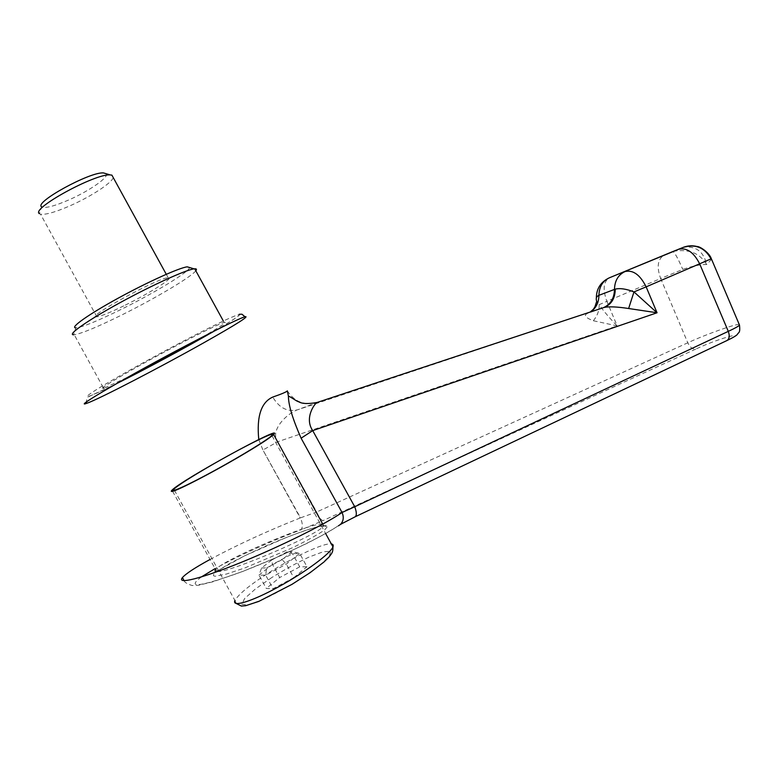 <?xml version="1.0" encoding="UTF-8"?>
<svg xmlns="http://www.w3.org/2000/svg" width="779" height="779" viewBox="0 0 779 779"><rect width="100%" height="100%" fill="white"/><g stroke="black" fill="none" stroke-linecap="round" stroke-linejoin="round"><path stroke-width="0.58" stroke-dasharray="3.9 2.92" d="M271.754 560.004L261.608 567.969L258.969 575.126L272.484 564.424L292.514 553.733L299.662 553.392L286.321 564.113L265.649 575.155L258.969 575.126L266.272 588.437L273.078 588.7L293.771 577.677L286.321 564.113L282.076 559.653L292.125 551.668L299.662 553.392L306.984 566.752L299.72 566.859L292.514 553.733L286.838 551.941L271.754 560.004L272.484 564.424L279.68 577.541L266.272 588.437M261.608 567.969L266.632 567.901L265.649 575.155L273.078 588.7M266.632 567.901L282.076 559.653M292.125 551.668L286.838 551.941M299.72 566.859L279.68 577.541M293.771 577.677L306.984 566.752M217.214 571.62C230.185 572.507 319.77 533.917 323.743 525.913L322.749 524.121M323.762 525.883L322.964 524.004M322.681 523.985C311.103 522.436 222.765 559.945 215.617 569.605L217.429 570.832L244.596 555.816L286.224 537.491C299.058 532.573 309.555 528.98 317.715 526.711L326.411 525.64L326.177 526.351L323.84 525.854M726.904 340.559L726.262 340.812C750.781 329.429 717.956 338.553 695.754 349.099C692.648 349.411 689.99 347.307 687.779 342.789L660.67 278.522L606.87 301.307L617.172 325.885L593.364 320.753C585.701 317.861 583.617 315.456 587.123 313.538L604.212 307.413M355.029 516.847L726.262 340.812M338.378 525.854L354.727 516.925M210.038 559.458C237.819 544.589 267.879 530.762 300.207 517.977L300.528 517.85C302.788 523.644 302.895 527.656 300.85 529.895C272.669 540.383 236.933 556.469 215.072 568.631M287.334 390.854C294.501 401.857 304.453 405.713 317.18 402.441L297.432 409.832C287.354 413.308 269.553 429.969 277.636 441.781L262.932 450.019L300.207 517.977M593.364 320.753C597.542 315.505 599.46 310.149 599.119 304.706C603.803 311.327 609.821 318.387 617.172 325.885L277.636 441.781L316.673 511.998L300.528 517.85L262.932 450.019L258.774 439.541M739.252 324.492C736.145 323.597 705.297 334.619 687.779 342.789L316.673 511.998C318.991 517.344 321.123 520.216 323.051 520.615L300.85 529.895M711.597 259.319L706.621 264.519C700.603 264.363 692.658 265.99 682.774 269.398L660.67 278.522C656.541 267.109 657.622 259.339 663.903 255.22L609.1 277.918C603.374 281.832 602.634 289.632 606.87 301.307L599.119 304.706L596.724 301.366L596.334 298.094M590.521 311.941L297.432 409.832C287.393 412.179 279.174 407.923 272.777 397.066M664.205 255.093L672.852 251.539C674.614 252.279 677.915 258.229 682.774 269.398M673.231 251.383L673.358 251.335C688.743 248.725 699.824 253.126 706.621 264.519C703.71 251.656 696.046 245.891 683.641 247.216L672.842 251.539M113.267 177.631C111.611 183.084 90.861 196.581 70.646 205.52C55.786 212.044 45.747 214.936 40.537 214.196L39.427 213.68L41.628 206.825C45.094 208.577 54.209 206.26 68.971 199.862C89.497 190.884 109.683 176.784 106.09 173.698M125.292 305.115C150.113 292.904 175.178 277.032 168.176 277.752C159.14 277.178 83.08 318.815 96.859 316.8C101.309 316.157 110.784 312.262 125.292 305.115M195.811 270.79C191.225 276.973 155.8 298.055 122.722 314.512C98.173 326.683 82.019 333.431 74.239 334.756L73.684 334.785L75.806 327.852C82.399 327.209 97.55 321.036 121.271 309.341C154.641 292.846 189.901 271.394 189.55 267.518M201.995 337.317C220.808 326.44 228.179 321.474 224.118 322.399C217.916 324.181 183.717 341.358 150.551 359.528C117.288 377.727 96.138 390.844 103.665 388.351L128.584 376.812M271.9 577.463L255.395 588.992L244.567 598.603L241.763 604.348L247.975 604.864L262.309 599.791C275.182 593.773 288.551 586.431 302.427 577.765L319.429 565.642L329.39 556.245L330.617 551.366L323.304 551.717L309.175 557.004C297.188 562.681 284.763 569.498 271.9 577.463M236.319 603.521L234.946 600.531C238.355 594.406 249.426 585.292 268.142 573.178C293.537 556.819 324.132 542.554 331.348 543.946M216.611 571.62L228.208 564.317C239.504 558.241 252.63 551.873 267.567 545.212C282.621 538.825 296.273 533.547 308.523 529.369L322.146 525.659L327.978 525.796L324.687 529.944C317.813 534.637 307.092 540.568 292.534 547.734L245.229 567.784L226.387 574.055L215.462 576.197C212.55 576.119 212.764 574.727 216.114 572.02M201.362 576.947C186.532 588.203 198.353 587.084 236.826 573.607C273.741 559.994 321.503 537.374 337.628 526.176M695.754 349.099L323.051 520.615M602.537 308.007L603.589 307.617M214.459 330.958C256.476 306.77 244.314 309.244 183.747 340.959C148.516 359.372 108.485 381.798 93.957 391.224C79.166 400.786 90.325 396.715 116.052 383.911M174.418 490.273L234.946 600.531M272.075 435.88L325.651 533.576M172.626 491.315L215.608 569.615M184.048 580.667C184.672 582.4 187.369 584.026 192.15 585.526L198.421 585.282L212.657 581.864L242.62 571.504L278.6 556.625L306.089 543.8C321.084 536.195 332.555 529.71 340.511 524.345M604.27 307.393L590.19 312.048M168.176 277.752L166.278 274.296M96.859 316.8L40.537 214.196M224.118 322.399L223.359 321.016M103.149 387.406L74.239 334.756M239.211 314.258C238.812 314.229 247.401 311.824 214.478 330.948M116.022 383.93L88.543 396.735C87.54 396.54 86.82 398.303 86.372 402.022"/><path stroke-width="1.17" d="M209.493 466.3C190.261 477.508 178.372 485.122 173.805 489.163C169.082 493.672 187.71 485.268 214.634 470.516C241.49 455.822 268.083 439.473 271.861 435.48C278.415 429.229 242.074 447.321 209.493 466.3M238.549 457.146C258.083 445.676 269.777 438.139 273.624 434.526C285.62 423.046 181.78 479.903 171.993 490.166C170.796 491.364 171.078 491.724 172.841 491.257C178.927 489.864 211.216 473.135 238.549 457.146M215.608 569.615C214.488 570.949 214.936 571.62 216.961 571.62L217.214 571.62M739.252 324.492L739.505 325.106C738.589 326.216 734.85 328.31 728.287 331.367C729.884 335.788 729.436 338.846 726.934 340.55L355.029 516.847M258.774 439.541C256.505 416.414 261.169 402.256 272.777 397.066C281.92 393.892 286.779 391.818 287.334 390.854L288.415 396.17C288.425 404.992 292.661 419.005 301.103 438.207L342.059 512.494L354.737 506.759L312.71 430.621C303.976 417.875 315.028 402.977 317.111 402.461L604.212 307.413C609.1 306.4 617.241 306.77 628.634 308.513L657.048 312.769L646.142 286.857L711.013 258.91C704.771 247.576 695.491 243.739 683.183 247.401L678.675 249.29C686.776 247.401 693.797 252.289 699.727 263.964L728.287 331.367L354.737 506.759C356.685 512.037 356.84 515.377 355.205 516.769M210.038 559.458C195.149 567.589 185.967 573.607 182.471 577.541C176.239 584.727 200.768 578.816 240.789 562.535C280.722 546.332 325.914 523.839 342.059 512.494C344.045 517.09 343.529 521.044 340.53 524.364L338.378 525.854M628.634 308.513L633.979 291.911C626.277 288.912 620.035 287.987 615.254 289.126L614.475 289.418C614.709 280.732 618.234 274.773 625.05 271.55C633.093 269.719 640.124 274.821 646.142 286.857L633.979 291.911L657.048 312.769L312.71 430.621L301.103 438.207M711.013 258.91L711.597 259.319M678.675 249.29L609.353 277.811C602.644 280.976 599.168 286.818 598.915 295.329C596.373 296.487 595.643 298.493 596.724 301.356L594.913 306.848C593.247 309.214 594.766 308.172 590.19 312.048M726.904 340.569C733.049 337.628 736.554 335.545 737.421 334.318C738.677 331.903 740.352 333.568 739.505 325.106L711.354 258.764C709.377 252.688 699.912 246.339 697.117 246.524C692.57 245.366 688.081 245.599 683.641 247.216L673.231 251.383M39.427 213.68C30.177 209.006 95.33 173.328 110.209 174.924L111.894 175.129L113.267 177.631M106.09 173.698L103.529 172.938C90.296 171.497 33.672 202.501 41.628 206.825M189.55 267.518L187.252 266.837C179.54 267.655 147.854 281.901 118.165 298.182C88.387 314.463 69.497 327.901 75.806 327.852M73.684 334.785C66.79 335.048 87.19 320.646 119.508 302.973C151.739 285.309 185.967 269.797 194.088 268.862L194.721 268.794C196.581 268.687 196.951 269.349 195.811 270.79M128.584 376.812L201.995 337.317M331.348 543.946C333.071 544.209 333.607 545.183 332.945 546.868C330.598 553.45 305.349 572.224 278.493 586.889C251.598 601.651 231.645 607.63 234.946 600.531M216.114 572.02L216.611 571.62M215.072 568.631L201.362 576.947M590.521 311.941C596.003 308.25 598.798 302.71 598.915 295.329L614.475 289.418C614.271 298.211 610.639 304.277 603.589 307.617M615.254 289.126C615.147 298.289 611.486 304.365 604.29 307.384M672.813 251.549L609.1 277.918C600.667 282.037 596.412 288.766 596.334 298.094M116.052 383.911C144.728 369.674 187.866 346.441 214.459 330.958M187.593 344.815C218.597 328.611 237.702 319.244 244.908 316.722C250.156 315.661 236.524 324.298 204.03 342.633C160.961 366.899 98.164 399.549 86.82 403.279C71.152 409.296 129.801 375.059 187.593 344.815M325.651 533.576L332.945 546.868C332.867 552.009 332.721 552.34 328.767 557.316L323.967 561.99L310.071 572.701L292.008 584.338L258.735 601.437L245.697 605.692L241.363 606.062L236.319 603.521M173.805 489.163L174.418 490.273M171.993 490.166L172.626 491.315M273.624 434.526L322.749 524.121M340.511 524.345L355.185 516.779M182.442 577.551L184.048 580.667M604.212 307.403L317.111 402.461C308.192 404.077 302.028 403.834 298.63 401.74C296.994 401.662 290.421 396.521 288.415 396.17M103.529 172.938L110.209 174.924M166.278 274.296L111.894 175.129M187.252 266.837L194.088 268.862M223.359 321.016L194.721 268.794M103.665 388.351L103.149 387.406M244.908 316.722L241.996 314.239L239.211 314.258M214.478 330.948L176.122 352.449L116.022 383.93M86.372 402.022L86.82 403.279"/></g></svg>
